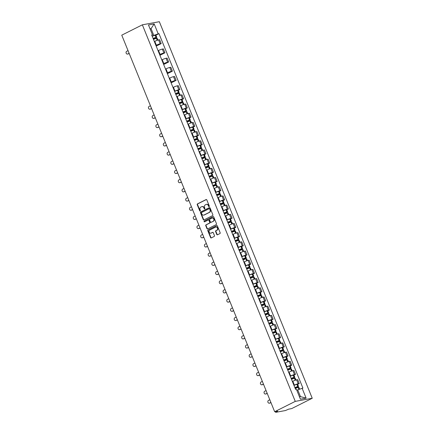 <?xml version="1.0" encoding="UTF-8"?>
<svg xmlns="http://www.w3.org/2000/svg" width="434" height="434" viewBox="0 0 434 434"><rect width="100%" height="100%" fill="white"/><g stroke="black" fill="none" stroke-linecap="round" stroke-linejoin="round"><path stroke-width="0.65" d="M209.139 206.611A0.439 0.369 -100.4 0 0 209.307 206.042L206.817 199.9A0.629 0.532 -100.4 0 0 206.101 199.559L197.475 203.893A0.629 0.532 -100.4 0 0 197.231 204.712L199.727 210.853A0.439 0.369 -100.4 0 0 200.399 210.517L200.074 209.72A2.013 1.698 -100.4 0 1 200.855 207.099L201.577 206.741A2.013 1.698 -100.4 0 1 201.962 206.611A2.013 1.698 -100.4 0 1 203.861 207.821L204.181 208.613A0.439 0.369 -100.4 0 0 204.853 208.277L204.533 207.485A2.013 1.698 -100.4 0 1 205.315 204.864L206.031 204.501A2.013 1.698 -100.4 0 1 206.421 204.371A2.013 1.698 -100.4 0 1 208.315 205.58L208.64 206.378A0.439 0.369 -100.4 0 0 209.139 206.611M216.783 234.458A0.629 0.532 -100.4 0 0 217.494 234.794L219.919 233.579A0.629 0.532 -100.4 0 0 220.163 232.76L217.391 225.94A0.629 0.532 -100.4 0 0 216.674 225.604L208.054 229.933A0.629 0.532 -100.4 0 0 207.81 230.752L210.577 237.572A0.629 0.532 -100.4 0 0 211.293 237.913L214.217 236.443A0.629 0.532 -100.4 0 0 214.461 235.624L213.273 232.705A0.629 0.532 -100.4 0 0 212.557 232.369L211.108 233.096A1.682 1.416 -100.4 0 1 209.855 230.004L215.53 227.15A1.682 1.416 -100.4 0 1 216.788 230.242L215.839 230.72A0.629 0.532 -100.4 0 0 215.595 231.539L216.783 234.458L217.125 234.398A0.629 0.532 -100.4 0 0 217.542 234.772M295.261 401.385L274.662 411.725L121.759 35.165L142.357 24.819L295.261 401.385L312.241 398.266L159.338 21.7L142.357 24.819M212.617 215.6A0.629 0.532 -100.4 0 0 212.861 214.781L210.089 207.962A0.629 0.532 -100.4 0 0 209.378 207.626L200.752 211.955A0.629 0.532 -100.4 0 0 200.508 212.774L203.28 219.593A0.629 0.532 -100.4 0 0 203.991 219.935L212.617 215.6M213.74 216.951L216.512 223.77A0.629 0.532 -100.4 0 1 216.268 224.59L207.642 228.924A0.629 0.532 -100.4 0 1 206.926 228.582L205.743 225.664A0.629 0.532 -100.4 0 1 205.987 224.845L209.486 223.092A0.629 0.532 -100.4 0 0 209.731 222.273L208.944 220.336A0.629 0.532 -100.4 0 0 208.228 220L204.588 221.828A0.439 0.369 -100.4 0 1 204.257 221.014L213.029 216.615A0.629 0.532 -100.4 0 1 213.74 216.951M274.662 411.725L277.668 411.177L275.856 412.3L285.469 410.537L288.637 409.159L291.643 408.606L312.241 398.266M155.925 45.434L156.365 45.212A2.946 0.38 -22.1 0 1 160.173 43.796L158.594 39.912A2.946 0.38 157.9 0 0 154.786 41.328L154.347 41.545M158.594 39.912L159.631 39.722L161.209 43.606L156.207 46.123M160.173 43.796L161.209 43.606M159.934 55.308L164.942 52.796L163.363 48.906L162.327 49.096A2.946 0.38 157.9 0 0 158.518 50.512L158.079 50.735M159.658 54.619L160.097 54.402A2.946 0.38 -22.1 0 1 163.906 52.986L164.942 52.796M163.667 64.498L168.674 61.981L167.095 58.096L166.059 58.286A2.946 0.38 157.9 0 0 162.251 59.702L161.811 59.919M163.39 63.809L163.83 63.586A2.946 0.38 -22.1 0 1 167.638 62.17L168.674 61.981M167.399 73.682L172.401 71.171L170.822 67.281L169.786 67.476A2.946 0.38 157.9 0 0 165.978 68.887L165.538 69.109M167.117 72.999L167.557 72.776A2.946 0.38 -22.1 0 1 171.365 71.36L172.401 71.171M171.126 82.872L176.133 80.355L174.555 76.471L173.519 76.661A2.946 0.38 157.9 0 0 169.71 78.077L169.271 78.299M170.85 82.183L171.289 81.961A2.946 0.38 -22.1 0 1 175.097 80.55L176.133 80.355M178.293 90.337L179.866 89.545L178.287 85.655L177.251 85.851A2.946 0.38 157.9 0 0 173.443 87.261L173.003 87.484M174.582 91.373L175.021 91.151A2.946 0.38 -22.1 0 1 178.83 89.735L179.866 89.545M182.02 99.522L183.593 98.735L182.014 94.845L180.978 95.035A2.946 0.38 157.9 0 0 177.17 96.451L176.73 96.673A4.872 0.624 -22.1 0 1 176.833 96.619M178.309 100.558L178.748 100.335A2.946 0.38 -22.1 0 1 182.557 98.925L183.593 98.735M185.752 108.712L187.325 107.92L185.747 104.035L184.71 104.225A2.946 0.38 157.9 0 0 180.902 105.636L180.463 105.858M182.041 109.748L182.481 109.525A2.946 0.38 -22.1 0 1 186.289 108.109L187.325 107.92M189.484 117.896L191.058 117.109L189.479 113.22L188.443 113.41A2.946 0.38 157.9 0 0 184.634 114.826L184.195 115.048M185.774 118.932L186.213 118.71A2.946 0.38 -22.1 0 1 190.021 117.299L191.058 117.109M193.211 127.086L194.785 126.294L193.206 122.41L192.17 122.6A2.946 0.38 157.9 0 0 188.361 124.01L187.922 124.233A4.872 0.624 -22.1 0 1 188.025 124.184M189.501 128.122L189.94 127.9A2.946 0.38 -22.1 0 1 193.748 126.484L194.785 126.294M196.944 136.271L198.517 135.484L196.938 131.594L195.902 131.784A2.946 0.38 157.9 0 0 192.094 133.2L191.654 133.422M193.233 137.307L193.672 137.084A2.946 0.38 -22.1 0 1 197.481 135.674L198.517 135.484M200.676 145.461L202.249 144.668L200.671 140.784L199.635 140.974A2.946 0.38 157.9 0 0 195.826 142.385L195.387 142.607A4.872 0.624 -22.1 0 1 195.484 142.558M196.965 146.497L197.405 146.274A2.946 0.38 -22.1 0 1 201.213 144.858L202.249 144.668M204.403 154.645L205.976 153.858L204.398 149.969L203.362 150.159A2.946 0.38 157.9 0 0 199.553 151.574L199.114 151.797A4.872 0.624 -22.1 0 1 199.217 151.743M200.692 155.681L201.132 155.459A2.946 0.38 -22.1 0 1 204.94 154.048L205.976 153.858M208.136 163.835L209.709 163.043L208.13 159.159L207.094 159.349A2.946 0.38 157.9 0 0 203.286 160.759L202.846 160.981A4.872 0.624 -22.1 0 1 202.949 160.933M204.425 164.871L204.864 164.649A2.946 0.38 -22.1 0 1 208.673 163.233L209.709 163.043M211.868 173.02L213.441 172.233L211.863 168.343L210.826 168.533A2.946 0.38 157.9 0 0 207.018 169.949L206.579 170.171M208.157 174.056L208.597 173.833A2.946 0.38 -22.1 0 1 212.405 172.423L213.441 172.233M215.595 182.209L217.168 181.417L215.589 177.533L214.553 177.723A2.946 0.38 157.9 0 0 210.745 179.139L210.306 179.356A4.872 0.624 -22.1 0 1 210.409 179.307M211.884 183.246L212.324 183.023A2.946 0.38 -22.1 0 1 216.132 181.607L217.168 181.417M219.327 191.394L220.901 190.607L219.322 186.718L218.286 186.908A2.946 0.38 157.9 0 0 214.477 188.323L214.038 188.546A4.872 0.624 -22.1 0 1 214.141 188.492M215.617 192.43L216.056 192.213A2.946 0.38 -22.1 0 1 219.864 190.797L220.901 190.607M223.06 200.584L224.633 199.792L223.054 195.908L222.018 196.097A2.946 0.38 157.9 0 0 218.21 197.513L217.77 197.73M219.349 201.62L219.788 201.398A2.946 0.38 -22.1 0 1 223.597 199.982L224.633 199.792M226.787 209.768L228.36 208.982L226.781 205.092L225.745 205.282A2.946 0.38 157.9 0 0 221.937 206.698L221.497 206.92A4.872 0.624 -22.1 0 1 221.6 206.866M223.076 210.805L223.515 210.588A2.946 0.38 -22.1 0 1 227.324 209.172L228.36 208.982M230.519 218.958L232.092 218.166L230.514 214.282L229.477 214.472A2.946 0.38 157.9 0 0 225.669 215.888L225.23 216.105A4.872 0.624 -22.1 0 1 225.333 216.056M226.808 219.995L227.248 219.772A2.946 0.38 -22.1 0 1 231.056 218.356L232.092 218.166M234.251 228.143L235.825 227.356L234.246 223.467L233.21 223.656A2.946 0.38 157.9 0 0 229.402 225.072L228.962 225.295M230.541 229.179L230.98 228.962A2.946 0.38 -22.1 0 1 234.789 227.546L235.825 227.356M237.978 237.333L239.552 236.541L237.973 232.657L236.937 232.846A2.946 0.38 157.9 0 0 233.129 234.262L232.689 234.479A4.872 0.624 -22.1 0 1 232.792 234.431M234.268 238.369L234.707 238.147A2.946 0.38 -22.1 0 1 238.516 236.731L239.552 236.541M241.711 246.517L243.284 245.731L241.705 241.841L240.669 242.031A2.946 0.38 157.9 0 0 236.861 243.447L236.422 243.669A4.872 0.624 -22.1 0 1 236.525 243.62M238 247.554L238.44 247.337A2.946 0.38 -22.1 0 1 242.248 245.921L243.284 245.731M245.443 255.707L247.017 254.915L245.438 251.031L244.402 251.221A2.946 0.38 157.9 0 0 240.593 252.637L240.154 252.854M241.733 256.744L242.172 256.521A2.946 0.38 -22.1 0 1 245.98 255.105L247.017 254.915M249.17 264.892L250.743 264.105L249.165 260.216L248.129 260.405A2.946 0.38 157.9 0 0 244.32 261.821L243.881 262.044M245.46 265.928L245.899 265.711A2.946 0.38 -22.1 0 1 249.707 264.295L250.743 264.105M252.903 274.082L254.476 273.29L252.897 269.406L251.861 269.595A2.946 0.38 157.9 0 0 248.053 271.011L247.613 271.228M249.192 275.118L249.631 274.896A2.946 0.38 -22.1 0 1 253.44 273.48L254.476 273.29M256.635 283.266L258.208 282.48L256.63 278.59L255.593 278.785A2.946 0.38 157.9 0 0 251.785 280.196L251.346 280.418A4.872 0.624 -22.1 0 1 251.443 280.369M252.924 284.303L253.364 284.086A2.946 0.38 -22.1 0 1 257.172 282.67L258.208 282.48M260.362 292.456L261.935 291.664L260.357 287.78L259.32 287.97A2.946 0.38 157.9 0 0 255.512 289.386L255.073 289.608M256.651 293.493L257.091 293.27A2.946 0.38 -22.1 0 1 260.899 291.86L261.935 291.664M264.094 301.641L265.668 300.854L264.089 296.964L263.053 297.16A2.946 0.38 157.9 0 0 259.244 298.57L258.805 298.793A4.872 0.624 -22.1 0 1 258.908 298.744M260.384 302.682L260.823 302.46A2.946 0.38 -22.1 0 1 264.632 301.044L265.668 300.854M267.827 310.831L269.4 310.039L267.821 306.154L266.785 306.344A2.946 0.38 157.9 0 0 262.977 307.76L262.537 307.983A4.872 0.624 -22.1 0 1 262.635 307.928M264.116 311.867L264.556 311.645A2.946 0.38 -22.1 0 1 268.364 310.234L269.4 310.039M271.554 320.021L273.127 319.229L271.548 315.344L270.512 315.534A2.946 0.38 157.9 0 0 266.704 316.945L266.264 317.167A4.872 0.624 -22.1 0 1 266.368 317.118M267.843 321.057L268.283 320.834A2.946 0.38 -22.1 0 1 272.091 319.419L273.127 319.229M275.286 329.205L276.859 328.419L275.281 324.529L274.245 324.719A2.946 0.38 157.9 0 0 270.436 326.135L269.997 326.357M271.575 330.241L272.015 330.019A2.946 0.38 -22.1 0 1 275.823 328.609L276.859 328.419M279.019 338.395L280.592 337.603L279.013 333.719L277.977 333.909A2.946 0.38 157.9 0 0 274.169 335.319L273.729 335.542A4.872 0.624 -22.1 0 1 273.827 335.493M275.308 339.431L275.747 339.209A2.946 0.38 -22.1 0 1 279.556 337.793L280.592 337.603M282.746 347.58L284.319 346.793L282.74 342.903L281.704 343.093A2.946 0.38 157.9 0 0 277.896 344.509L277.456 344.732A4.872 0.624 -22.1 0 1 277.559 344.677M279.035 348.616L279.474 348.394A2.946 0.38 -22.1 0 1 283.283 346.983L284.319 346.793M286.478 356.77L288.051 355.978L286.473 352.093L285.436 352.283A2.946 0.38 157.9 0 0 281.628 353.694L281.189 353.916M282.767 357.806L283.207 357.583A2.946 0.38 -22.1 0 1 287.015 356.168L288.051 355.978M290.21 365.954L291.784 365.168L290.205 361.278L289.169 361.468A2.946 0.38 157.9 0 0 285.36 362.884L284.921 363.106A4.872 0.624 -22.1 0 1 285.019 363.052M286.5 366.99L286.939 366.768A2.946 0.38 -22.1 0 1 290.747 365.357L291.784 365.168M293.937 375.144L295.511 374.352L293.932 370.468L292.896 370.658A2.946 0.38 157.9 0 0 289.087 372.068L288.648 372.291A4.872 0.624 -22.1 0 1 288.751 372.242M290.227 376.18L290.666 375.958A2.946 0.38 -22.1 0 1 294.474 374.542L295.511 374.352M297.67 384.329L299.243 383.542L297.664 379.652L296.628 379.842A2.946 0.38 157.9 0 0 292.82 381.258L292.38 381.481M293.959 385.365L294.398 385.142A2.946 0.38 -22.1 0 1 298.207 383.732L299.243 383.542M152.198 36.244L153.81 35.436L151.059 28.666L150.05 28.85M150.159 29.116L151.059 28.666L154.178 23.913L158.193 33.809L153.81 35.436M151.916 35.561L152.491 34.856L148.471 24.96L154.178 23.913M299.465 396.817L300.474 396.627L297.724 389.857L302.91 388.083L158.996 33.662L158.193 33.809M302.107 388.229L306.127 398.119L300.42 399.171L296.406 389.276L295.608 389.423L151.688 35.002L152.491 34.856M297.724 389.857L296.823 390.307M155.909 35.208L158.996 33.662M300.474 396.627L306.127 398.119M209.215 206.562A0.439 0.369 -100.4 0 1 208.976 206.313L208.656 205.521A2.013 1.698 -100.4 0 0 206.758 204.311A2.013 1.698 -100.4 0 0 206.589 204.349M202.136 206.589A2.013 1.698 -100.4 0 1 202.304 206.546A2.013 1.698 -100.4 0 1 204.202 207.756L204.522 208.553A0.439 0.369 -100.4 0 0 204.761 208.797M206.394 199.521L197.817 203.828A0.629 0.532 -100.4 0 0 197.573 204.647L200.069 210.788A0.439 0.369 -100.4 0 0 200.302 211.038M209.671 207.588L201.094 211.895A0.629 0.532 -100.4 0 0 200.85 212.714L203.617 219.533A0.629 0.532 -100.4 0 0 204.04 219.908M209.676 208.933A0.439 0.369 -100.4 0 0 209.177 208.7L201.609 212.497A0.439 0.369 -100.4 0 0 201.436 213.072L201.777 213.913A2.013 1.698 -100.4 0 0 203.676 215.123A2.013 1.698 -100.4 0 0 204.061 214.993L209.237 212.394A2.013 1.698 -100.4 0 0 210.018 209.774L209.676 208.933L210.018 208.873A0.439 0.369 -100.4 0 0 209.519 208.635L209.351 208.667M203.844 215.08A2.013 1.698 -100.4 0 0 204.013 215.058A2.013 1.698 -100.4 0 0 204.403 214.928L204.061 214.993M210.018 208.873L210.36 209.709A2.013 1.698 -100.4 0 1 209.573 212.329L204.403 214.928M208.57 219.935A0.629 0.532 -100.4 0 1 209.28 220.271L210.067 222.208A0.629 0.532 -100.4 0 1 209.823 223.027L206.324 224.785A0.629 0.532 -100.4 0 0 206.079 225.604L207.268 228.523A0.629 0.532 -100.4 0 0 207.691 228.897M213.322 216.577L204.598 220.955A0.439 0.369 -100.4 0 0 204.68 221.779M213.116 221.269A1.682 1.416 -100.4 0 0 211.857 218.177L209.855 219.181A0.629 0.532 -100.4 0 0 209.611 220L210.398 221.937A0.629 0.532 -100.4 0 0 211.114 222.273L213.452 221.204A1.682 1.416 -100.4 0 0 212.356 218.047M211.206 222.257A0.629 0.532 -100.4 0 0 211.456 222.208L211.114 222.273M213.452 221.204L211.456 222.208M216.029 227.025A1.682 1.416 -100.4 0 1 217.125 230.183L216.181 230.655A0.629 0.532 -100.4 0 0 215.937 231.474L217.125 234.398M210.951 233.161A1.682 1.416 -100.4 0 0 211.45 233.031L211.108 233.096M212.85 232.331L211.45 233.031M216.967 225.566L208.391 229.874A0.629 0.532 -100.4 0 0 208.146 230.687L210.919 237.512A0.629 0.532 -100.4 0 0 211.336 237.886M153.131 38.545A4.036 0.521 -22.1 0 1 155.584 37.66L153.311 38.995M128.035 50.626L126.717 51.288A1.476 1.242 -100.4 0 0 127.813 54L128.258 53.919A1.476 1.242 79.6 0 1 127.97 54.011L127.531 54.093M153.473 39.391A4.872 0.624 -22.1 0 1 156.392 38.338L157.13 38.225L157.889 40.091M153.359 39.114L156.11 37.731L156.75 37.281L156.012 37.395A4.872 0.624 157.9 0 0 153.088 38.447M152.215 36.299A4.872 0.624 -22.1 0 1 155.139 35.246L155.877 35.132L156.75 37.281M129.18 53.453L128.258 53.919M129.137 53.333L127.813 54M175.515 93.668A4.036 0.521 -22.1 0 1 177.967 92.784L175.694 94.118M150.419 105.75L149.101 106.411A1.476 1.242 -100.4 0 0 150.197 109.124L150.641 109.042A1.476 1.242 79.6 0 1 150.354 109.135L149.914 109.216M175.857 94.514A4.872 0.624 -22.1 0 1 178.775 93.462L179.513 93.348L180.273 95.214M175.743 94.238L178.493 92.86L179.133 92.404L178.396 92.518A4.872 0.624 157.9 0 0 175.472 93.57M174.598 91.422A4.872 0.624 -22.1 0 1 177.522 90.37L178.26 90.256L179.133 92.404M151.564 108.576L150.641 109.042M151.52 108.457L150.197 109.124M179.242 102.858A4.036 0.521 -22.1 0 1 181.694 101.974L179.426 103.308M154.151 114.939L152.828 115.601A1.476 1.242 -100.4 0 0 153.929 118.308L154.368 118.227A1.476 1.242 79.6 0 1 154.086 118.325L153.647 118.406M179.589 103.699A4.872 0.624 -22.1 0 1 182.508 102.646L183.246 102.538L184.005 104.399M179.475 103.422L182.22 102.044L182.866 101.594L182.128 101.708A4.872 0.624 157.9 0 0 179.204 102.76M178.331 100.607A4.872 0.624 -22.1 0 1 181.255 99.554L181.992 99.446L182.866 101.594M155.296 117.766L154.368 118.227M155.247 117.647L153.929 118.308M182.974 112.048A4.036 0.521 -22.1 0 1 185.427 111.158L183.159 112.493M157.878 124.124L156.56 124.786A1.476 1.242 -100.4 0 0 157.661 127.498L158.101 127.417A1.476 1.242 79.6 0 1 157.819 127.509L157.374 127.591M183.316 112.889A4.872 0.624 -22.1 0 1 186.24 111.836L186.978 111.722L187.732 113.589M183.202 112.612L185.953 111.234L186.593 110.778L185.855 110.892A4.872 0.624 157.9 0 0 182.936 111.945M182.063 109.797A4.872 0.624 -22.1 0 1 184.982 108.744L185.719 108.63L186.593 110.778M159.028 126.95L158.101 127.417M158.98 126.837L157.661 127.498M186.707 121.232A4.036 0.521 -22.1 0 1 189.159 120.348L186.886 121.683M161.611 133.314L160.292 133.976A1.476 1.242 -100.4 0 0 161.388 136.683L161.833 136.602A1.476 1.242 79.6 0 1 161.546 136.699L161.106 136.781M187.049 122.073A4.872 0.624 -22.1 0 1 189.967 121.021L190.705 120.912L191.465 122.773M186.935 121.797L189.685 120.419L190.325 119.968L189.587 120.082A4.872 0.624 157.9 0 0 186.663 121.135M185.79 118.981A4.872 0.624 -22.1 0 1 188.714 117.929L189.452 117.82L190.325 119.968M162.755 136.14L161.833 136.602M162.712 136.021L161.388 136.683M190.434 130.422A4.036 0.521 -22.1 0 1 192.886 129.533L190.618 130.867M165.343 142.498L164.019 143.16A1.476 1.242 -100.4 0 0 165.121 145.873L165.56 145.791A1.476 1.242 79.6 0 1 165.278 145.884L164.839 145.965M190.781 131.263A4.872 0.624 -22.1 0 1 193.7 130.211L194.437 130.097L195.197 131.963M190.667 130.987L193.412 129.609L194.058 129.158L193.32 129.267A4.872 0.624 157.9 0 0 190.396 130.319M189.522 128.171A4.872 0.624 -22.1 0 1 192.446 127.119L193.184 127.005L194.058 129.158M166.488 145.325L165.56 145.791M166.439 145.211L165.121 145.873M194.166 139.607A4.036 0.521 -22.1 0 1 196.618 138.723L194.351 140.057M169.07 151.688L167.752 152.35A1.476 1.242 -100.4 0 0 168.853 155.057L169.293 154.976A1.476 1.242 79.6 0 1 169.01 155.074L168.566 155.155M194.508 140.448A4.872 0.624 -22.1 0 1 197.432 139.395L198.17 139.287L198.924 141.148M194.394 140.177L197.144 138.793L197.785 138.343L197.047 138.457A4.872 0.624 157.9 0 0 194.128 139.509M193.255 137.361A4.872 0.624 -22.1 0 1 196.173 136.303L196.911 136.195L197.785 138.343M170.22 154.515L169.293 154.976M170.171 154.395L168.853 155.057M197.899 148.797A4.036 0.521 -22.1 0 1 200.351 147.907L198.078 149.242M172.803 160.873L171.484 161.535A1.476 1.242 -100.4 0 0 172.58 164.247L173.025 164.166A1.476 1.242 79.6 0 1 172.737 164.258L172.298 164.34M198.24 149.638A4.872 0.624 -22.1 0 1 201.159 148.585L201.897 148.471L202.656 150.338M198.126 149.361L200.877 147.983L201.517 147.533L200.779 147.641A4.872 0.624 157.9 0 0 197.855 148.694M196.982 146.546A4.872 0.624 -22.1 0 1 199.906 145.493L200.644 145.379L201.517 147.533M173.947 163.699L173.025 164.166M173.904 163.585L172.58 164.247M201.626 157.981A4.036 0.521 -22.1 0 1 204.083 157.097L201.81 158.432M176.535 170.063L175.211 170.725A1.476 1.242 -100.4 0 0 176.312 173.432L176.752 173.35A1.476 1.242 79.6 0 1 176.47 173.448L176.03 173.529M201.973 158.828A4.872 0.624 -22.1 0 1 204.891 157.77L205.629 157.661L206.389 159.522M201.859 158.551L204.604 157.168L205.249 156.717L204.512 156.831A4.872 0.624 157.9 0 0 201.588 157.884M200.714 155.735A4.872 0.624 -22.1 0 1 203.638 154.678L204.376 154.569L205.249 156.717M177.68 172.889L176.752 173.35M177.631 172.77L176.312 173.432M205.358 167.171A4.036 0.521 -22.1 0 1 207.81 166.282L205.542 167.622M180.262 179.247L178.944 179.909A1.476 1.242 -100.4 0 0 180.045 182.622L180.484 182.54A1.476 1.242 79.6 0 1 180.202 182.633L179.757 182.714M205.7 168.012A4.872 0.624 -22.1 0 1 208.624 166.96L209.362 166.846L210.116 168.712M205.586 167.736L208.336 166.358L208.976 165.907L208.239 166.016A4.872 0.624 157.9 0 0 205.32 167.068M204.447 164.92A4.872 0.624 -22.1 0 1 207.365 163.868L208.103 163.754L208.976 165.907M181.412 182.074L180.484 182.54M181.363 181.96L180.045 182.622M209.09 176.356A4.036 0.521 -22.1 0 1 211.542 175.472L209.269 176.806M183.994 188.437L182.676 189.099A1.476 1.242 -100.4 0 0 183.772 191.806L184.217 191.725A1.476 1.242 79.6 0 1 183.929 191.823L183.49 191.904M209.432 177.202A4.872 0.624 -22.1 0 1 212.351 176.144L213.089 176.036L213.848 177.897M209.318 176.926L212.069 175.542L212.709 175.092L211.971 175.206A4.872 0.624 157.9 0 0 209.047 176.258M208.174 174.11A4.872 0.624 -22.1 0 1 211.098 173.052L211.835 172.944L212.709 175.092M185.139 191.264L184.217 191.725M185.096 191.144L183.772 191.806M212.817 185.546A4.036 0.521 -22.1 0 1 215.275 184.656L213.002 185.996M187.727 197.622L186.403 198.284A1.476 1.242 -100.4 0 0 187.504 200.996L187.944 200.915A1.476 1.242 79.6 0 1 187.662 201.007L187.222 201.088M213.165 186.387A4.872 0.624 -22.1 0 1 216.083 185.334L216.821 185.22L217.58 187.087M213.051 186.11L215.796 184.732L216.441 184.282L215.703 184.39A4.872 0.624 157.9 0 0 212.779 185.443M211.906 183.294A4.872 0.624 -22.1 0 1 214.83 182.242L215.568 182.128L216.441 184.282M188.871 200.448L187.944 200.915M188.823 200.334L187.504 200.996M216.55 194.73A4.036 0.521 -22.1 0 1 219.002 193.846L216.734 195.181M191.454 206.812L190.135 207.474A1.476 1.242 -100.4 0 0 191.237 210.181L191.676 210.099A1.476 1.242 79.6 0 1 191.394 210.197L190.949 210.278M216.892 195.577A4.872 0.624 -22.1 0 1 219.816 194.519L220.553 194.41L221.307 196.271M216.778 195.3L219.528 193.917L220.168 193.466L219.43 193.58A4.872 0.624 157.9 0 0 216.512 194.633M215.638 192.484A4.872 0.624 -22.1 0 1 218.557 191.432L219.295 191.318L220.168 193.466M192.604 209.638L191.676 210.099M192.555 209.519L191.237 210.181M220.282 203.92A4.036 0.521 -22.1 0 1 222.734 203.031L220.461 204.371M195.186 215.996L193.868 216.664A1.476 1.242 -100.4 0 0 194.964 219.371L195.408 219.289A1.476 1.242 79.6 0 1 195.121 219.387L194.682 219.463M220.624 204.761A4.872 0.624 -22.1 0 1 223.543 203.709L224.28 203.595L225.04 205.461M220.51 204.485L223.26 203.107L223.901 202.656L223.163 202.765A4.872 0.624 157.9 0 0 220.239 203.817M219.365 201.669A4.872 0.624 -22.1 0 1 222.289 200.617L223.027 200.503L223.901 202.656M196.331 218.823L195.408 219.289M196.287 218.709L194.964 219.371M224.009 213.105A4.036 0.521 -22.1 0 1 226.467 212.221L224.194 213.555M198.918 225.186L197.595 225.848A1.476 1.242 -100.4 0 0 198.696 228.555L199.135 228.474A1.476 1.242 79.6 0 1 198.853 228.572L198.414 228.653M224.356 213.951A4.872 0.624 -22.1 0 1 227.275 212.899L228.013 212.785L228.772 214.651M224.242 213.674L226.987 212.291L227.633 211.841L226.895 211.955A4.872 0.624 157.9 0 0 223.971 213.007M223.098 210.859A4.872 0.624 -22.1 0 1 226.022 209.806L226.76 209.693L227.633 211.841M200.063 228.013L199.135 228.474M200.014 227.893L198.696 228.555M227.742 222.295A4.036 0.521 -22.1 0 1 230.194 221.411L227.926 222.745M202.645 234.371L201.327 235.038A1.476 1.242 -100.4 0 0 202.428 237.745L202.868 237.664A1.476 1.242 79.6 0 1 202.586 237.761L202.141 237.843M228.083 223.136A4.872 0.624 -22.1 0 1 231.007 222.083L231.745 221.969L232.499 223.835M227.969 222.859L230.72 221.481L231.36 221.031L230.622 221.139A4.872 0.624 157.9 0 0 227.704 222.192M226.83 220.043A4.872 0.624 -22.1 0 1 229.749 218.991L230.487 218.877L231.36 221.031M203.796 237.197L202.868 237.664M203.747 237.083L202.428 237.745M231.474 231.479A4.036 0.521 -22.1 0 1 233.926 230.595L231.653 231.93M206.378 243.561L205.06 244.223A1.476 1.242 -100.4 0 0 206.155 246.93L206.6 246.854A1.476 1.242 79.6 0 1 206.313 246.946L205.873 247.027M231.816 232.326A4.872 0.624 -22.1 0 1 234.734 231.273L235.472 231.159L236.232 233.025M231.702 232.049L234.452 230.666L235.092 230.215L234.355 230.329A4.872 0.624 157.9 0 0 231.43 231.382M230.557 229.233A4.872 0.624 -22.1 0 1 233.481 228.181L234.219 228.067L235.092 230.215M207.523 246.387L206.6 246.854M207.479 246.268L206.155 246.93M235.201 240.669A4.036 0.521 -22.1 0 1 237.658 239.785L235.385 241.12M210.11 252.745L208.787 253.413A1.476 1.242 -100.4 0 0 209.888 256.12L210.327 256.038A1.476 1.242 79.6 0 1 210.045 256.136L209.606 256.217M235.548 241.51A4.872 0.624 -22.1 0 1 238.467 240.458L239.205 240.344L239.964 242.21M235.434 241.233L238.179 239.856L238.825 239.405L238.087 239.514A4.872 0.624 157.9 0 0 235.163 240.572M234.289 238.418A4.872 0.624 -22.1 0 1 237.214 237.365L237.951 237.257L238.825 239.405M211.255 255.572L210.327 256.038M211.206 255.458L209.888 256.12M238.933 249.854A4.036 0.521 -22.1 0 1 241.385 248.97L239.118 250.304M213.837 261.935L212.519 262.597A1.476 1.242 -100.4 0 0 213.62 265.31L214.06 265.228A1.476 1.242 79.6 0 1 213.778 265.32L213.333 265.402M239.275 250.7A4.872 0.624 -22.1 0 1 242.199 249.648L242.937 249.534L243.691 251.4M239.161 250.423L241.912 249.04L242.552 248.59L241.814 248.704A4.872 0.624 157.9 0 0 238.895 249.756M238.022 247.608A4.872 0.624 -22.1 0 1 240.941 246.555L241.678 246.441L242.552 248.59M214.987 264.762L214.06 265.228M214.938 264.642L213.62 265.31M242.666 259.044A4.036 0.521 -22.1 0 1 245.118 258.159L242.845 259.494M217.57 271.12L216.251 271.787A1.476 1.242 -100.4 0 0 217.347 274.494L217.792 274.413A1.476 1.242 79.6 0 1 217.505 274.51L217.065 274.592M243.007 259.885A4.872 0.624 -22.1 0 1 245.926 258.832L246.664 258.718L247.423 260.584M242.894 259.608L245.644 258.23L246.284 257.78L245.546 257.888A4.872 0.624 157.9 0 0 242.622 258.946M241.749 256.792A4.872 0.624 -22.1 0 1 244.673 255.74L245.411 255.631L246.284 257.78M218.714 273.946L217.792 274.413M218.671 273.832L217.347 274.494M246.393 268.228A4.036 0.521 -22.1 0 1 248.85 267.344L246.577 268.679M221.302 280.31L219.978 280.972A1.476 1.242 -100.4 0 0 221.08 283.684L221.519 283.603A1.476 1.242 79.6 0 1 221.237 283.695L220.797 283.776M246.74 269.075A4.872 0.624 -22.1 0 1 249.658 268.022L250.396 267.908L251.156 269.774M246.626 268.798L249.371 267.42L250.017 266.964L249.279 267.078A4.872 0.624 157.9 0 0 246.355 268.131M245.481 265.982A4.872 0.624 -22.1 0 1 248.405 264.93L249.143 264.816L250.017 266.964M222.447 283.136L221.519 283.603M222.398 283.017L221.08 283.684M250.125 277.418A4.036 0.521 -22.1 0 1 252.577 276.534L250.309 277.869M225.029 289.5L223.711 290.162A1.476 1.242 -100.4 0 0 224.812 292.869L225.251 292.787A1.476 1.242 79.6 0 1 224.969 292.885L224.524 292.966M250.467 278.259A4.872 0.624 -22.1 0 1 253.391 277.207L254.129 277.098L254.883 278.959M250.353 277.982L253.103 276.604L253.744 276.154L253.006 276.263A4.872 0.624 157.9 0 0 250.087 277.321M249.214 275.167A4.872 0.624 -22.1 0 1 252.132 274.114L252.87 274.006L253.744 276.154M226.179 292.321L225.251 292.787M226.13 292.207L224.812 292.869M253.857 286.603A4.036 0.521 -22.1 0 1 256.31 285.718L254.036 287.053M228.761 298.684L227.443 299.346A1.476 1.242 -100.4 0 0 228.539 302.059L228.984 301.977A1.476 1.242 79.6 0 1 228.696 302.069L228.257 302.151M254.199 287.449A4.872 0.624 -22.1 0 1 257.118 286.397L257.856 286.283L258.615 288.149M254.085 287.172L256.836 285.794L257.476 285.339L256.738 285.453A4.872 0.624 157.9 0 0 253.814 286.505M252.941 284.357A4.872 0.624 -22.1 0 1 255.865 283.304L256.602 283.19L257.476 285.339M229.906 301.511L228.984 301.977M229.863 301.391L228.539 302.059M257.584 295.793A4.036 0.521 -22.1 0 1 260.042 294.908L257.769 296.243M232.494 307.874L231.17 308.536A1.476 1.242 -100.4 0 0 232.271 311.243L232.711 311.162A1.476 1.242 79.6 0 1 232.429 311.259L231.989 311.341M257.932 296.634A4.872 0.624 -22.1 0 1 260.85 295.581L261.588 295.473L262.348 297.333M257.818 296.357L260.563 294.979L261.208 294.529L260.471 294.637A4.872 0.624 157.9 0 0 257.546 295.695M256.673 293.541A4.872 0.624 -22.1 0 1 259.597 292.489L260.335 292.38L261.208 294.529M233.638 310.695L232.711 311.162M233.59 310.581L232.271 311.243M261.317 304.977A4.036 0.521 -22.1 0 1 263.769 304.093L261.501 305.428M236.221 317.059L234.903 317.721A1.476 1.242 -100.4 0 0 236.004 320.433L236.443 320.352A1.476 1.242 79.6 0 1 236.161 320.444L235.716 320.525M261.659 305.824A4.872 0.624 -22.1 0 1 264.583 304.771L265.32 304.657L266.075 306.523M261.545 305.547L264.295 304.169L264.935 303.713L264.197 303.827A4.872 0.624 157.9 0 0 261.279 304.88M260.405 302.731A4.872 0.624 -22.1 0 1 263.324 301.679L264.062 301.565L264.935 303.713M237.371 319.885L236.443 320.352M237.322 319.766L236.004 320.433M265.049 314.167A4.036 0.521 -22.1 0 1 267.501 313.283L265.228 314.617M239.953 326.249L238.635 326.911A1.476 1.242 -100.4 0 0 239.731 329.618L240.176 329.536A1.476 1.242 79.6 0 1 239.888 329.634L239.449 329.715M265.391 315.008A4.872 0.624 -22.1 0 1 268.31 313.956L269.047 313.847L269.807 315.708M265.277 314.731L268.028 313.353L268.668 312.903L267.93 313.017A4.872 0.624 157.9 0 0 265.006 314.07M264.132 311.916A4.872 0.624 -22.1 0 1 267.056 310.863L267.794 310.755L268.668 312.903M241.098 329.07L240.176 329.536M241.054 328.956L239.731 329.618M268.776 323.352A4.036 0.521 -22.1 0 1 271.234 322.467L268.961 323.802M243.686 335.433L242.362 336.095A1.476 1.242 -100.4 0 0 243.463 338.808L243.903 338.726A1.476 1.242 79.6 0 1 243.62 338.818L243.181 338.9M269.123 324.198A4.872 0.624 -22.1 0 1 272.042 323.146L272.78 323.032L273.539 324.898M269.009 323.921L271.755 322.543L272.4 322.088L271.662 322.202A4.872 0.624 157.9 0 0 268.738 323.254M267.865 321.106A4.872 0.624 -22.1 0 1 270.789 320.053L271.527 319.939L272.4 322.088M244.83 338.26L243.903 338.726M244.781 338.14L243.463 338.808M272.509 332.542A4.036 0.521 -22.1 0 1 274.961 331.657L272.693 332.992M247.413 344.623L246.094 345.285A1.476 1.242 -100.4 0 0 247.196 347.992L247.635 347.911A1.476 1.242 79.6 0 1 247.353 348.008L246.908 348.09M272.85 333.383A4.872 0.624 -22.1 0 1 275.774 332.33L276.512 332.222L277.266 334.082M272.736 333.106L275.487 331.728L276.127 331.278L275.389 331.392A4.872 0.624 157.9 0 0 272.471 332.444M271.597 330.29A4.872 0.624 -22.1 0 1 274.516 329.238L275.254 329.129L276.127 331.278M248.563 347.45L247.635 347.911M248.514 347.33L247.196 347.992M276.241 341.732A4.036 0.521 -22.1 0 1 278.693 340.842L276.42 342.176M251.145 353.808L249.827 354.469A1.476 1.242 -100.4 0 0 250.923 357.182L251.367 357.101A1.476 1.242 79.6 0 1 251.08 357.193L250.64 357.274M276.583 342.572A4.872 0.624 -22.1 0 1 279.501 341.52L280.239 341.406L280.999 343.272M276.469 342.296L279.219 340.918L279.859 340.462L279.122 340.576A4.872 0.624 157.9 0 0 276.198 341.629M275.324 339.48A4.872 0.624 -22.1 0 1 278.248 338.428L278.986 338.314L279.859 340.462M252.29 356.634L251.367 357.101M252.246 356.52L250.923 357.182M279.968 350.916A4.036 0.521 -22.1 0 1 282.425 350.032L280.152 351.366M254.877 362.998L253.554 363.659A1.476 1.242 -100.4 0 0 254.655 366.367L255.094 366.285A1.476 1.242 79.6 0 1 254.812 366.383L254.373 366.464M280.315 351.757A4.872 0.624 -22.1 0 1 283.234 350.705L283.972 350.596L284.731 352.457M280.201 351.48L282.946 350.102L283.592 349.652L282.854 349.766A4.872 0.624 157.9 0 0 279.93 350.818M279.057 348.67A4.872 0.624 -22.1 0 1 281.981 347.612L282.718 347.504L283.592 349.652M256.022 365.824L255.094 366.285M255.973 365.705L254.655 366.367M283.7 360.106A4.036 0.521 -22.1 0 1 286.152 359.216L283.885 360.551M258.604 372.182L257.286 372.844A1.476 1.242 -100.4 0 0 258.387 375.556L258.827 375.475A1.476 1.242 79.6 0 1 258.545 375.567L258.1 375.649M284.042 360.947A4.872 0.624 -22.1 0 1 286.966 359.894L287.704 359.781L288.458 361.647M283.928 360.67L286.679 359.292L287.319 358.842L286.581 358.951A4.872 0.624 157.9 0 0 283.662 360.003M282.789 357.855A4.872 0.624 -22.1 0 1 285.708 356.802L286.445 356.688L287.319 358.842M259.754 375.009L258.827 375.475M259.706 374.895L258.387 375.556M287.433 369.291A4.036 0.521 -22.1 0 1 289.885 368.406L287.612 369.741M262.337 381.372L261.018 382.034A1.476 1.242 -100.4 0 0 262.114 384.741L262.559 384.66A1.476 1.242 79.6 0 1 262.272 384.757L261.832 384.839M287.775 370.131A4.872 0.624 -22.1 0 1 290.693 369.079L291.431 368.971L292.19 370.831M287.661 369.86L290.411 368.477L291.051 368.027L290.313 368.14A4.872 0.624 157.9 0 0 287.389 369.193M286.516 367.045A4.872 0.624 -22.1 0 1 289.44 365.987L290.178 365.878L291.051 368.027M263.481 384.199L262.559 384.66M263.438 384.079L262.114 384.741M291.16 378.481A4.036 0.521 -22.1 0 1 293.617 377.591L291.344 378.931M266.069 390.557L264.745 391.218A1.476 1.242 -100.4 0 0 265.847 393.931L266.286 393.85A1.476 1.242 79.6 0 1 266.004 393.942L265.565 394.023M291.507 379.321A4.872 0.624 -22.1 0 1 294.426 378.269L295.163 378.155L295.923 380.021M291.393 379.045L294.138 377.667L294.784 377.217L294.046 377.325A4.872 0.624 157.9 0 0 291.122 378.377M290.248 376.229A4.872 0.624 -22.1 0 1 293.172 375.177L293.91 375.063L294.784 377.217M267.214 393.383L266.286 393.85M267.165 393.269L265.847 393.931M294.892 387.665A4.036 0.521 -22.1 0 1 297.344 386.781L295.077 388.115M269.796 399.747L268.478 400.408A1.476 1.242 -100.4 0 0 269.579 403.115L270.019 403.034A1.476 1.242 79.6 0 1 269.736 403.132L269.292 403.213M295.234 388.511A4.872 0.624 -22.1 0 1 298.158 387.454L298.896 387.345L299.628 389.152M295.125 388.235L297.87 386.851L298.511 386.401L297.773 386.515A4.872 0.624 157.9 0 0 294.854 387.567M293.981 385.419A4.872 0.624 -22.1 0 1 296.899 384.361L297.637 384.253L298.511 386.401M270.946 402.573L270.019 403.034M270.897 402.454L269.579 403.115M294.474 374.542L292.896 370.658M290.747 365.357L289.169 361.468M287.015 356.168L285.436 352.283M283.283 346.983L281.704 343.093M279.556 337.793L277.977 333.909M275.823 328.609L274.245 324.719M272.091 319.419L270.512 315.534M268.364 310.234L266.785 306.344M264.632 301.044L263.053 297.16M260.899 291.86L259.32 287.97M257.172 282.67L255.593 278.785M253.44 273.48L251.861 269.595M249.707 264.295L248.129 260.405M245.98 255.105L244.402 251.221M242.248 245.921L240.669 242.031M238.516 236.731L236.937 232.846M234.789 227.546L233.21 223.656M231.056 218.356L229.477 214.472M227.324 209.172L225.745 205.282M223.597 199.982L222.018 196.097M219.864 190.797L218.286 186.908M216.132 181.607L214.553 177.723M212.405 172.423L210.826 168.533M208.673 163.233L207.094 159.349M204.94 154.048L203.362 150.159M201.213 144.858L199.635 140.974M197.481 135.674L195.902 131.784M193.748 126.484L192.17 122.6M190.021 117.299L188.443 113.41M186.289 108.109L184.71 104.225M182.557 98.925L180.978 95.035M178.83 89.735L177.251 85.851M175.097 80.55L173.519 76.661M171.365 71.36L169.786 67.476M167.638 62.17L166.059 58.286M163.906 52.986L162.327 49.096M298.207 383.732L296.628 379.842M294.398 385.142L292.82 381.258M290.666 375.958L289.087 372.068M286.939 366.768L285.36 362.884M283.207 357.583L281.628 353.694M279.474 348.394L277.896 344.509M275.747 339.209L274.169 335.319M272.015 330.019L270.436 326.135M268.283 320.834L266.704 316.945M264.556 311.645L262.977 307.76M260.823 302.46L259.244 298.57M257.091 293.27L255.512 289.386M253.364 284.086L251.785 280.196M249.631 274.896L248.053 271.011M245.899 265.711L244.32 261.821M242.172 256.521L240.593 252.637M238.44 247.337L236.861 243.447M234.707 238.147L233.129 234.262M230.98 228.962L229.402 225.072M227.248 219.772L225.669 215.888M223.515 210.588L221.937 206.698M219.788 201.398L218.21 197.513M216.056 192.213L214.477 188.323M212.324 183.023L210.745 179.139M208.597 173.833L207.018 169.949M204.864 164.649L203.286 160.759M201.132 155.459L199.553 151.574M197.405 146.274L195.826 142.385M193.672 137.084L192.094 133.2M189.94 127.9L188.361 124.01M186.213 118.71L184.634 114.826M182.481 109.525L180.902 105.636M178.748 100.335L177.17 96.451M175.021 91.151L173.443 87.261M171.289 81.961L169.71 78.077M167.557 72.776L165.978 68.887M163.83 63.586L162.251 59.702M160.097 54.402L158.518 50.512M156.365 45.212L154.786 41.328M275.975 411.486L276.154 411.937M208.656 205.521L208.315 205.58M204.522 208.553L204.181 208.613M204.202 207.756L203.861 207.821M200.069 210.788L199.727 210.853M197.573 204.647L197.231 204.712M197.817 203.828L197.475 203.893M208.976 206.313L208.64 206.378M203.617 219.533L203.28 219.593M200.85 212.714L200.508 212.774M201.094 211.895L200.752 211.955M209.573 212.329L209.237 212.394M210.36 209.709L210.018 209.774M207.268 228.523L206.926 228.582M206.079 225.604L205.743 225.664M206.324 224.785L205.987 224.845M209.823 223.027L209.486 223.092M210.067 222.208L209.731 222.273M209.28 220.271L208.944 220.336M204.598 220.955L204.257 221.014M215.937 231.474L215.595 231.539M216.181 230.655L215.839 230.72M217.125 230.183L216.788 230.242M210.919 237.512L210.577 237.572M208.146 230.687L207.81 230.752M208.391 229.874L208.054 229.933M157.265 40.291L156.462 38.317M156.083 37.373L155.209 35.225M156.012 37.395L155.139 35.246M157.195 40.313L156.392 38.338M179.649 95.415L178.846 93.44M178.466 92.496L177.593 90.348M178.396 92.518L177.522 90.37M179.578 95.437L178.775 93.462M183.381 104.599L182.578 102.625M182.199 101.686L181.325 99.532M182.128 101.708L181.255 99.554M183.311 104.627L182.508 102.646M187.114 113.789L186.311 111.815M185.926 110.871L185.052 108.722M185.855 110.892L184.982 108.744M187.043 113.811L186.24 111.836M190.841 122.974L190.038 120.999M189.658 120.061L188.785 117.907M189.587 120.082L188.714 117.929M190.77 123.001L189.967 121.021M194.573 132.164L193.77 130.189M193.39 129.245L192.517 127.097M193.32 129.267L192.446 127.119M194.503 132.186L193.7 130.211M198.305 141.348L197.503 139.374M197.117 138.435L196.244 136.281M197.047 138.457L196.173 136.303M198.235 141.376L197.432 139.395M202.032 150.538L201.235 148.564M200.85 147.62L199.976 145.471M200.779 147.641L199.906 145.493M201.962 150.56L201.159 148.585M205.765 159.723L204.962 157.748M204.582 156.81L203.709 154.661M204.512 156.831L203.638 154.678M205.694 159.75L204.891 157.77M209.497 168.913L208.694 166.938M208.309 165.994L207.436 163.846M208.239 166.016L207.365 163.868M209.427 168.934L208.624 166.96M213.224 178.097L212.427 176.128M212.042 175.184L211.168 173.036M211.971 175.206L211.098 173.052M213.154 178.124L212.351 176.144M216.957 187.287L216.154 185.313M215.774 184.369L214.901 182.22M215.703 184.39L214.83 182.242M216.886 187.309L216.083 185.334M220.689 196.472L219.886 194.503M219.501 193.559L218.627 191.41M219.43 193.58L218.557 191.432M220.618 196.499L219.816 194.519M224.416 205.662L223.618 203.687M223.233 202.743L222.36 200.595M223.163 202.765L222.289 200.617M224.345 205.683L223.543 203.709M228.148 214.852L227.345 212.877M226.966 211.933L226.092 209.785M226.895 211.955L226.022 209.806M228.078 214.873L227.275 212.899M231.881 224.036L231.078 222.062M230.693 221.118L229.819 218.969M230.622 221.139L229.749 218.991M231.81 224.063L231.007 222.083M235.608 233.226L234.81 231.251M234.425 230.308L233.552 228.159M234.355 230.329L233.481 228.181M235.537 233.248L234.734 231.273M239.34 242.411L238.537 240.436M238.157 239.492L237.284 237.344M238.087 239.514L237.214 237.365M239.27 242.438L238.467 240.458M243.073 251.601L242.27 249.626M241.884 248.682L241.011 246.534M241.814 248.704L240.941 246.555M243.002 251.622L242.199 249.648M246.8 260.785L246.002 258.81M245.617 257.872L244.743 255.718M245.546 257.888L244.673 255.74M246.729 260.812L245.926 258.832M250.532 269.975L249.729 268M249.349 267.056L248.476 264.908M249.279 267.078L248.405 264.93M250.461 269.997L249.658 268.022M254.264 279.16L253.461 277.185M253.076 276.246L252.203 274.093M253.006 276.263L252.132 274.114M254.194 279.187L253.391 277.207M257.991 288.35L257.194 286.375M256.809 285.431L255.935 283.283M256.738 285.453L255.865 283.304M257.921 288.371L257.118 286.397M261.724 297.534L260.921 295.559M260.541 294.621L259.668 292.467M260.471 294.637L259.597 292.489M261.653 297.561L260.85 295.581M265.456 306.724L264.653 304.749M264.268 303.805L263.395 301.657M264.197 303.827L263.324 301.679M265.386 306.746L264.583 304.771M269.183 315.909L268.386 313.934M268 312.995L267.127 310.842M267.93 313.017L267.056 310.863M269.113 315.936L268.31 313.956M272.915 325.099L272.113 323.124M271.733 322.18L270.859 320.032M271.662 322.202L270.789 320.053M272.845 325.12L272.042 323.146M276.648 334.283L275.845 332.308M275.46 331.37L274.586 329.216M275.389 331.392L274.516 329.238M276.577 334.31L275.774 332.33M280.375 343.473L279.577 341.498M279.192 340.554L278.319 338.406M279.122 340.576L278.248 338.428M280.304 343.495L279.501 341.52M284.107 352.658L283.304 350.683M282.925 349.744L282.051 347.591M282.854 349.766L281.981 347.612M284.037 352.685L283.234 350.705M287.84 361.847L287.037 359.873M286.652 358.929L285.778 356.781M286.581 358.951L285.708 356.802M287.769 361.869L286.966 359.894M291.567 371.032L290.769 369.057M290.384 368.119L289.511 365.971M290.313 368.14L289.44 365.987M291.496 371.059L290.693 369.079M295.299 380.222L294.496 378.247M294.116 377.303L293.243 375.155M294.046 377.325L293.172 375.177M295.228 380.244L294.426 378.269M299.015 389.374L298.229 387.432M297.843 386.493L296.97 384.345M297.773 386.515L296.899 384.361M298.945 389.401L298.158 387.454M275.644 412.295L275.368 411.6M206.758 204.311L206.421 204.371M202.304 206.546L201.962 206.611M209.6 208.608L209.264 208.673M204.013 215.058L203.676 215.123M208.689 219.897L208.347 219.957M212.519 218.004L212.183 218.063M211.331 222.251L210.995 222.311M216.197 226.982L215.855 227.042M211.125 233.145L210.788 233.204"/></g></svg>
